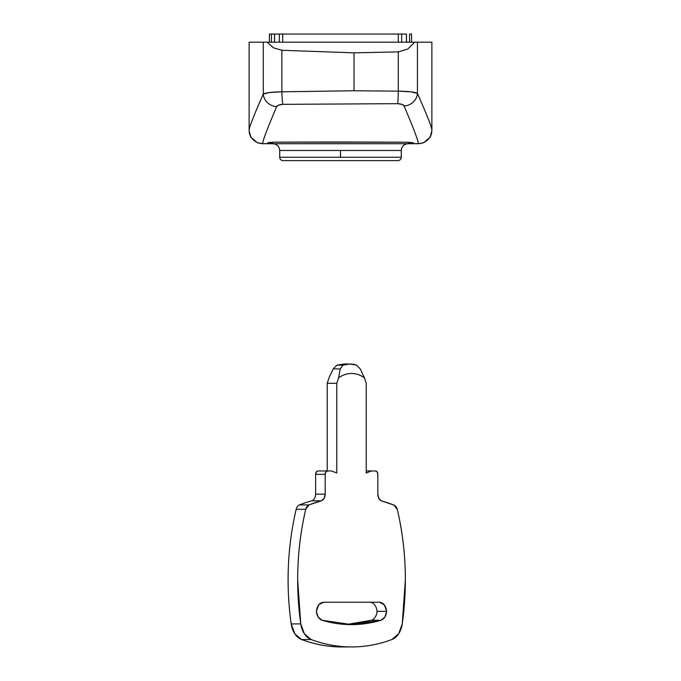 <?xml version="1.0" encoding="UTF-8"?>
<svg xmlns="http://www.w3.org/2000/svg" width="681" height="681" viewBox="0 0 681 681"><rect width="100%" height="100%" fill="white"/><g stroke="black" fill="none" stroke-linecap="round" stroke-linejoin="round"><path stroke-width="1.02" d="M267.735 143.674L262.219 143.682L267.735 143.682L267.735 142.712L274.085 142.15L337.112 141.98L406.957 142.193L413.265 142.746L413.265 143.674L418.338 143.589C418.16 140.422 413.41 127.9 404.088 106.006L401.994 104.414L397.713 103.674L282.836 104.338L278.674 105.095L276.639 106.645C267.48 128.224 262.815 140.541 262.662 143.589L267.735 143.674L267.735 142.712L274.085 142.15L406.957 142.193L413.265 142.746M250.846 137.213L249.535 134.004L249.118 130.735L250.846 137.213L257.409 142.78L262.662 143.589A13.535 13.518 180 0 1 249.118 130.071A13.535 13.518 0 0 0 262.662 143.589C262.815 140.541 267.48 128.224 276.639 106.645A13.535 12.445 -156.8 0 1 263.292 94.046A13.535 12.445 23.2 0 0 276.639 106.645C277.329 105.334 279.397 104.568 282.836 104.338A13.535 0.962 -91.7 0 1 281.874 91.799A13.535 0.962 88.3 0 0 282.836 104.338L397.713 103.674A13.535 0.587 -89 0 0 398.3 91.152A13.535 0.587 91 0 1 397.713 103.674C401.254 103.878 403.382 104.653 404.088 106.006A13.535 12.428 -23.2 0 0 417.436 93.425A13.535 12.428 156.8 0 1 404.088 106.006C413.41 127.9 418.16 140.422 418.338 143.589A13.535 13.518 -0 0 0 431.882 130.071C431.711 127.066 426.902 114.851 417.436 93.425C415.061 92.08 408.677 91.322 398.3 91.152L410.89 91.841L417.436 93.425L417.436 42.179L431.882 42.179L414.746 42.179L407.732 49.083L398.3 51.875L398.3 91.152L354.035 90.76L281.874 91.799C271.77 91.995 265.581 92.744 263.292 94.046L269.633 92.505L281.874 91.799L281.874 50.275L273.583 47.84L267.054 42.179L249.118 42.179L263.292 42.179L263.292 94.046C254.022 115.021 249.297 127.032 249.118 130.071L249.118 42.179L249.118 130.071C249.297 127.032 254.022 115.021 263.292 94.046L263.292 42.179L414.746 42.179L407.732 49.083L398.3 51.875L354.035 52.846L354.035 90.76L398.3 91.152L398.3 51.875L354.035 52.846L281.874 50.275L281.874 91.799L354.035 90.76L354.035 52.846L281.874 50.275L273.583 47.84L267.054 42.179L417.436 42.179L417.436 93.425C426.902 114.851 431.711 127.066 431.882 130.071L431.882 42.179L431.882 130.071A13.535 13.518 180 0 1 418.338 143.589L413.265 143.674L418.781 143.682L423.591 142.78L430.162 137.196L431.882 130.735L431.473 134.004L430.162 137.196M423.608 142.772L419.121 143.682L408.191 143.708A3.388 3.388 0 0 0 410.583 142.712L410.2 142.329L410.583 142.712A3.388 3.388 0 0 1 408.191 143.708L418.338 143.708M261.819 143.682L257.392 142.772M274.503 42.171L269.429 42.171L271.438 42.171L271.438 34.05L274.503 34.05L274.503 42.179L271.438 42.171L271.438 34.05L269.429 34.05L269.429 42.171L269.429 34.05L271.438 34.05M406.497 42.171L409.562 42.171L409.562 34.05L411.571 34.05L411.571 42.171L411.571 34.05L409.562 34.05L409.562 42.171L406.497 42.171L406.497 34.05M274.545 34.05L406.455 34.05L406.455 42.179L406.455 34.05L398.283 34.05L398.283 42.179L398.283 34.05L279.346 34.05L279.346 42.179L279.346 34.05L274.545 34.05L274.545 42.179L274.545 34.05M282.717 42.179L282.717 34.05L282.717 42.179M401.654 42.179L401.654 34.05L401.654 42.179M315.626 494.176L325.195 494.176C325.007 497.683 323.713 499.897 321.321 500.824L311.745 500.824A223.368 157.949 90 0 0 299.444 504.91L309.012 504.91A223.368 157.949 -90 0 1 321.321 500.824L311.745 500.824C314.145 499.897 315.439 497.683 315.626 494.176L325.195 494.176L325.195 474.342L315.626 474.342L315.626 494.176L315.626 474.342L316.325 471.95L318.018 470.963L331.519 470.963L336.789 472.989L336.789 383.309L327.212 383.309L329 377.844L327.212 383.309L327.212 470.963L327.212 383.309L336.789 383.309L338.576 377.844L340.219 368.906L342.952 365.169L336.891 365.169L343.999 364.012L336.891 365.169L342.952 365.169L349.711 364.012L356.546 365.169L360.232 368.906L364.437 377.836L366.225 383.309L366.225 472.989L371.485 470.963L366.225 470.963L375.435 470.963A3.388 2.392 -90 0 1 377.827 474.342L377.827 494.321C378.015 497.82 379.3 500.033 381.692 500.961A223.368 157.949 -90 0 1 394.069 505.14A6.767 4.784 -90 0 1 397.321 509.524A223.368 157.949 -90 0 1 405.357 579.863A223.368 157.949 -90 0 1 402.25 623.915L398.623 633.832L391.839 639.544C378.627 644.481 365.178 646.95 351.507 646.95C337.836 646.95 324.394 644.481 311.174 639.544L304.39 633.841L300.764 623.915L297.665 579.863C297.665 555.722 300.364 532.202 305.752 509.294L309.012 504.91L321.321 500.824L324.105 498.483L325.195 494.176L325.195 474.342L325.901 471.95L327.587 470.963L331.519 470.963L336.789 472.989L336.789 383.309L338.576 377.844C342.637 374.942 346.952 373.494 351.507 373.494C356.061 373.486 360.368 374.942 364.437 377.836L366.225 383.309L366.225 472.989L371.485 470.963L375.435 470.963L377.129 471.95L377.827 474.342L377.827 494.321L378.917 498.62L381.692 500.961L394.069 505.14L397.321 509.524C402.675 532.355 405.357 555.807 405.357 579.863L402.25 623.915A20.302 14.361 -90 0 1 391.839 639.544A223.368 157.949 -90 0 1 351.507 646.95A223.368 157.949 -90 0 1 311.174 639.544L301.606 639.544L294.822 633.841L291.196 623.915A223.368 157.949 -90 0 1 288.089 579.863A223.368 157.949 -90 0 1 296.184 509.294A6.767 4.784 -90 0 1 299.444 504.91A223.368 157.949 -90 0 1 311.745 500.824L311.753 500.816M341.939 646.95C328.268 646.95 314.818 644.481 301.606 639.544A223.368 157.949 90 0 0 341.93 646.95L351.507 646.95M346.254 624.494A203.066 143.589 90 0 0 371.273 620.297L380.841 620.297L384.799 617.19L386.655 611.351L384.322 604.839L379.513 602.217L323.509 602.217L318.691 604.839L316.359 611.351L318.172 617.114L322.028 620.263C341.632 626.077 361.236 626.086 380.841 620.297L351.507 624.588L322.028 620.263C318.793 619.012 316.903 616.041 316.359 611.351C317.125 605.767 319.5 602.719 323.509 602.217L379.513 602.217C383.514 602.719 385.897 605.767 386.655 611.351L377.078 611.325M369.945 602.217L369.936 602.217C373.946 602.719 376.321 605.767 377.078 611.351L386.655 611.351C386.101 616.126 384.161 619.106 380.841 620.297L371.273 620.297C374.593 619.106 376.525 616.126 377.078 611.351M297.665 579.863A223.368 157.949 -90 0 1 305.752 509.294L296.184 509.294A223.368 157.949 90 0 0 288.089 579.863A223.368 157.949 90 0 0 291.196 623.915L300.764 623.915A223.368 157.949 -90 0 1 297.665 579.863M340.219 368.906L333.205 368.906L329 377.844L333.205 368.906L340.219 368.906L338.576 377.844A40.613 28.721 -90 0 1 364.437 377.836L360.232 368.906L356.546 365.169C351.958 363.628 347.429 363.628 342.952 365.169L340.219 368.906M291.196 623.915A20.302 14.361 90 0 0 301.606 639.544L311.174 639.544A20.302 14.361 -90 0 1 300.764 623.915L291.196 623.915M299.444 504.91A6.767 4.784 90 0 0 296.184 509.294L305.752 509.294A6.767 4.784 -90 0 1 309.012 504.91L299.444 504.91M318.018 470.963A3.388 2.392 90 0 0 315.626 474.342L325.195 474.342A3.388 2.392 -90 0 1 327.587 470.963L318.018 470.963M346.723 624.468L371.273 620.297M333.205 368.906L336.891 365.169M270.093 142.338A3.388 3.388 0 0 0 270.417 142.712L270.842 142.286L270.417 142.712A3.388 3.388 0 0 1 270.093 142.338M408.37 142.235L408.191 143.708L408.37 142.235M401.288 150.475L279.712 150.475C279.287 146.389 277.031 144.134 272.945 143.708C277.031 144.134 279.287 146.389 279.712 150.475L279.712 157.243L340.5 157.243L340.5 150.475L279.712 150.475L279.712 157.243C279.934 159.286 281.057 160.41 283.1 160.622L397.9 160.622C399.943 160.41 401.066 159.286 401.288 157.243L401.288 150.475L340.5 150.475L340.5 157.243L401.288 157.243L401.288 150.475C401.713 146.389 403.969 144.134 408.055 143.708C403.969 144.134 401.713 146.389 401.288 150.475L401.288 150.475C401.696 146.364 403.952 144.108 408.055 143.708M272.809 143.708L408.191 143.708L272.809 143.708L270.629 142.899L272.809 143.708A3.388 3.388 0 0 1 270.417 142.712A3.388 3.388 0 0 0 272.809 143.708L272.621 142.193L272.809 143.708L262.662 143.708L272.809 143.708M401.288 157.251A3.388 3.388 0 0 1 397.917 160.622C399.943 160.41 401.066 159.286 401.288 157.243L279.712 157.243C279.934 159.286 281.057 160.41 283.1 160.622L397.9 160.622M283.1 160.622A3.388 3.388 0 0 1 279.712 157.243M418.483 143.7L419.13 143.682M349.711 364.012L343.726 364.012M351.507 624.588L348.459 624.588M279.712 150.475C279.304 146.364 277.048 144.108 272.945 143.708"/></g></svg>
